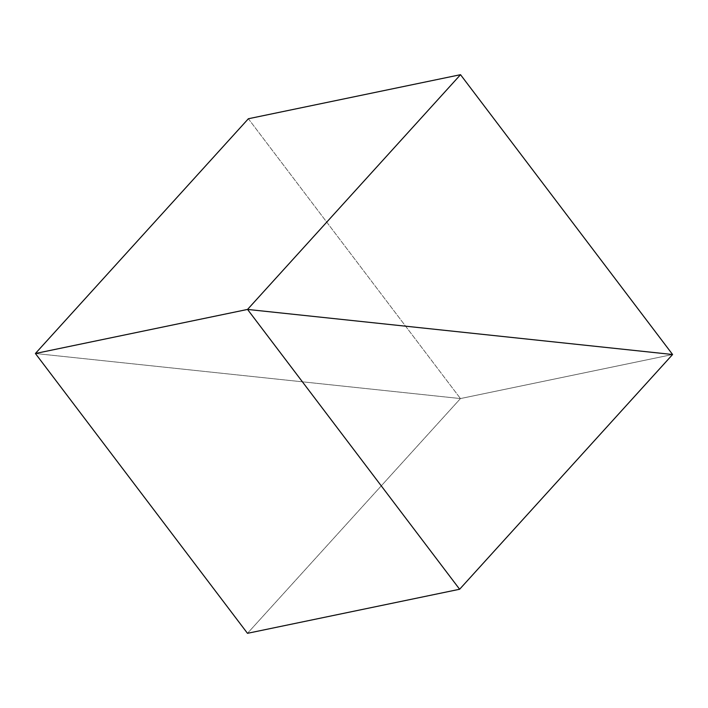 <?xml version="1.0" encoding="UTF-8"?>
<svg xmlns="http://www.w3.org/2000/svg" width="708" height="708" viewBox="0 0 708 708"><rect width="100%" height="100%" fill="white"/><g stroke="black" fill="none" stroke-linecap="round" stroke-linejoin="round"><path stroke-width="0.53" stroke-dasharray="3.54 2.66" d="M35.4 353.496L460.457 398.569L672.6 354.504L460.457 398.569L247.481 633.315L460.457 398.569L35.4 353.496L460.457 398.569L672.6 354.504L460.457 398.569L35.4 353.496M248.375 118.749L460.457 398.569L248.375 118.749"/><path stroke-width="1.06" d="M459.625 589.251L247.481 633.315L35.4 353.496L247.543 309.431L459.625 589.251L672.6 354.504L247.543 309.431L35.4 353.496L247.481 633.315L459.625 589.251L672.6 354.504L247.543 309.431L459.625 589.251M460.519 74.685L248.375 118.749L460.519 74.685L247.543 309.431L672.6 354.504L460.519 74.685L247.543 309.431L35.4 353.496L247.543 309.431L672.6 354.504L460.519 74.685M35.4 353.496L248.375 118.749L35.4 353.496"/></g></svg>
